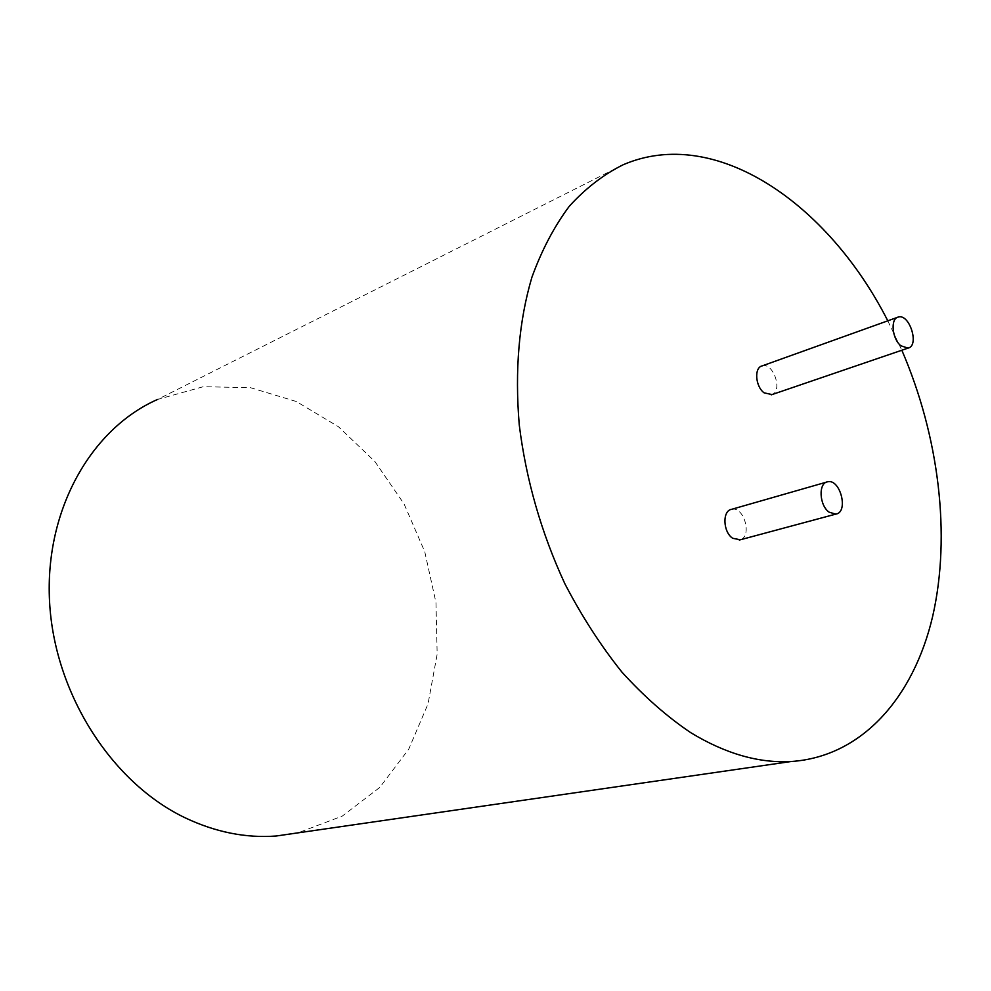 <?xml version="1.0" encoding="UTF-8"?>
<svg xmlns="http://www.w3.org/2000/svg" width="991" height="991" viewBox="0 0 991 991"><rect width="100%" height="100%" fill="white"/><g stroke="black" fill="none" stroke-linecap="round" stroke-linejoin="round"><path stroke-width="0.74" stroke-dasharray="4.96 3.72" d="M623.116 164.779L157.569 399.447L203.254 386.713L250.426 387.679L296.297 401.504L338.451 426.737L374.932 461.583L404.105 503.998L424.767 551.776L435.978 602.639L437.167 654.159L428.05 703.87L408.738 749.159L379.776 787.424L342.279 816.101L297.969 832.849M887.8 320.811L901.835 350.232M762.141 365.902C773.153 362.037 783.051 390.727 772.039 394.579M731.705 509.3C743.919 506.017 752.454 536.267 740.302 539.785M898.218 317.083L897.474 317.343M827.634 481.799L826.643 482.084"/><path stroke-width="1.49" d="M297.969 832.849L276.204 836.008C245.991 838.275 215.716 832.254 185.391 817.934C111.785 782.94 54.27 693.539 49.55 601.512C44.669 509.411 91.531 428.508 157.569 399.447M901.835 350.232C938.898 436.114 951.236 535.202 932.63 616.501C913.665 697.181 862.096 756.802 791.152 761.509C758.933 763.355 725.437 753.73 690.665 732.622C666.794 716.505 643.853 696.289 621.828 671.985C600.707 645.575 581.717 616.167 564.882 583.773C541.284 532.799 526.072 479.817 519.247 424.817C514.713 370.349 518.925 321.183 531.882 277.331C541.804 250.005 554.316 226.282 569.379 206.153C585.656 188.278 603.569 174.49 623.116 164.779C715.118 124.977 828.067 203.155 887.8 320.811M772.039 394.579L764.098 392.832C755.328 386.502 753.978 367.537 762.141 365.902L897.474 317.343M900.869 345.772C892.024 338.798 890.191 318.557 898.218 317.083C909.49 313.218 919.784 345.859 908.004 348.126L900.869 345.772M740.302 539.785L732.671 538.274C722.86 531.956 722.204 510.476 731.705 509.3L826.643 482.084M829.108 512.161C819.223 505.385 818.182 482.877 827.634 481.799C840.38 478.48 848.928 512.508 835.735 514.131L829.108 512.161M791.152 761.509L276.204 836.008M908.004 348.126L771.258 394.839M835.735 514.131L739.286 540.058"/></g></svg>
